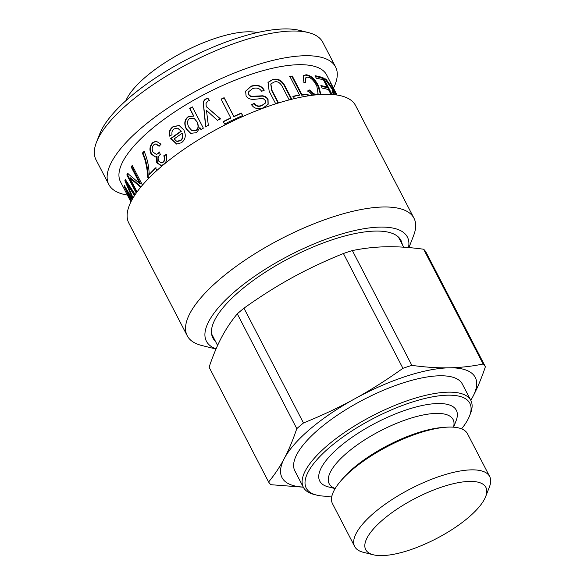 <?xml version="1.0" encoding="UTF-8"?>
<svg xmlns="http://www.w3.org/2000/svg" width="584" height="584" viewBox="0 0 584 584"><rect width="100%" height="100%" fill="white"/><g stroke="black" fill="none" stroke-linecap="round" stroke-linejoin="round"><path stroke-width="0.88" d="M483.136 364.022C471.616 366.365 460.28 367.635 449.125 367.825C437.985 368.059 425.561 367.241 411.866 365.372L352.364 250.572C363.876 248.229 375.213 246.966 386.374 246.769C397.514 246.543 409.931 247.361 423.626 249.229L483.136 364.022A122.808 41.23 -27.4 0 1 485.392 366.745L425.882 251.952A122.808 41.23 -27.4 0 0 423.626 249.229M402.924 368.307C386.425 380.082 370.387 390.236 354.824 398.777C339.275 407.347 322.156 415.421 303.468 422.984L243.966 308.191C260.471 296.409 276.502 286.255 292.073 277.721C307.622 269.144 324.74 261.077 343.421 253.507L402.924 368.307A122.808 41.23 -27.4 0 1 411.866 365.372M296.789 428.641C292.891 440.183 288.737 450.111 284.32 458.44C279.918 466.799 274.677 474.646 268.603 481.975L209.101 367.175C212.992 355.641 217.146 345.706 221.57 337.384C225.971 329.018 231.206 321.171 237.286 313.842L296.789 428.641A122.808 41.23 -27.4 0 1 303.468 422.984M268.603 481.975A122.808 41.23 -27.4 0 0 270.859 484.698L303.315 487.18M237.286 313.842A122.808 41.23 -27.4 0 1 243.966 308.191M343.421 253.507A122.808 41.23 -27.4 0 1 352.364 250.572M303.264 487.085A108.836 36.544 -27.4 0 1 284.32 458.44A108.836 36.544 -27.4 0 1 354.824 398.777A108.836 36.544 -27.4 0 1 449.125 367.825A108.836 36.544 -27.4 0 1 472.916 396.543C477.34 388.221 481.493 378.286 485.392 366.745M470.814 400.383L472.916 396.543A108.836 36.544 -27.4 0 1 470.755 400.266M331.909 496.05A92.148 30.937 -27.4 0 1 316.689 495.108A92.148 30.937 -27.4 0 1 373.818 418.224A92.148 30.937 -27.4 0 1 469.565 415.859A92.148 30.937 -27.4 0 1 467.894 419.494A92.148 30.937 -27.4 0 1 461.572 428.846M469.565 415.859L470.551 413.341A94.323 31.667 152.6 0 0 470.857 400.463A94.323 31.667 152.6 0 0 372.534 415.757A94.323 31.667 152.6 0 0 303.366 487.282A94.323 31.667 152.6 0 0 314.061 494.451L316.689 495.108M335.143 488.589L328.493 486.939A76.913 25.82 -27.4 0 1 376.169 422.765A76.913 25.82 -27.4 0 1 456.089 420.794L453.607 427.181M303.366 487.282L294.876 470.901A94.323 31.667 -27.4 0 1 364.044 399.376A94.323 31.667 -27.4 0 1 462.36 384.082L470.857 400.463M484.435 499.262A67.678 22.725 -27.4 0 1 433.649 540.01A67.678 22.725 -27.4 0 1 373.388 554.8A67.678 22.725 -27.4 0 1 415.341 498.334A67.678 22.725 -27.4 0 1 485.669 496.597A67.678 22.725 -27.4 0 1 484.435 499.262M485.669 496.597L489.429 486.917A76.022 25.521 152.6 0 0 489.677 476.544A76.022 25.521 152.6 0 0 410.435 488.874A76.022 25.521 152.6 0 0 354.685 546.514A76.022 25.521 152.6 0 0 363.306 552.296L373.388 554.8M354.685 546.514L332.515 503.736A76.022 25.521 -27.4 0 1 339.654 482.282A76.022 25.521 -27.4 0 1 445.855 427.24A76.022 25.521 -27.4 0 1 467.499 433.766L489.677 476.544M134.889 195.034L127.246 182.726L126.597 182.989L125.662 179.967M128.976 188.457L126.896 183.675M126.217 188.968L125.713 187.902M125.531 180.507L124.881 180.77A116.092 38.975 -27.4 0 1 125.246 179.325L135.196 194.574M132.889 199.122L124.881 180.77M124.903 186.53L124.377 186.77A116.092 38.975 -27.4 0 1 124.334 185.566L132.415 199.064M131.269 201.181L124.377 186.77M126.319 188.924L125.881 189.121L131.458 200.808M132.042 199.728L125.881 189.121M134.481 195.662L126.597 182.989L133.064 197.947M148.84 178.178L148.219 176.988C148.11 171.827 147.168 165.98 145.401 159.447L142.97 152.964L142.43 153.052A116.092 38.975 -27.4 0 1 144.095 151.329C147.161 158.125 148.869 165.849 149.227 174.521L156.081 167.805M142.97 152.964L144.628 151.249M149.227 174.521A116.092 38.975 -27.4 0 1 155.563 167.878L156.862 170.382A116.092 38.975 152.6 0 0 155.636 171.608M148.219 176.988L147.65 177.105C147.555 171.937 146.62 166.082 144.861 159.534L142.43 153.052M148.424 178.602L147.65 177.105M205.845 127.005L203.458 103.638C203.509 101.463 204.385 99.937 206.094 99.068L208.035 98.47L209.612 100.755M208.035 98.47L209.503 100.536L207.802 101.127L205.999 103.485L206.254 106.638L220.533 119.019M206.254 106.638L220.431 118.8A116.092 38.975 152.6 0 0 217.438 120.348L206.459 110.34L208.342 125.297A116.092 38.975 152.6 0 0 205.648 126.83L203.312 103.441C203.363 101.258 204.254 99.733 205.969 98.857L207.926 98.251M245.587 91.272L250.938 86.505C257.026 84.6 261.391 85.943 264.034 90.542M251.427 104.952L254.164 103.66C255.814 106.259 258.34 106.952 261.734 105.748L265.26 103.193M248.558 91.98L248.696 94.608C249.317 95.966 250.711 96.637 252.879 96.623L262.362 96.112C265.012 96.528 266.837 97.725 267.852 99.718L268.071 104.405M251.076 86.176C257.201 84.257 261.588 85.6 264.238 90.199L261.617 91.301C259.683 88.25 256.653 87.366 252.514 88.637L248.602 91.827L248.799 94.294C249.426 95.652 250.821 96.323 252.996 96.302L262.537 95.776C265.194 96.185 267.034 97.382 268.041 99.375L268.166 104.222L263.282 107.85C257.902 109.595 253.982 108.522 251.522 104.645L254.274 103.339C255.931 105.938 258.464 106.631 261.88 105.419L265.355 103.018L265.348 100.477L263.508 98.871C262.413 98.09 254.266 99.587 252.573 99.36C249.383 99.178 247.207 97.937 246.047 95.652L245.63 91.126L250.938 86.505M289.46 76.789L291.891 76.446L301.599 95.17L307.388 94.55L308.089 95.893M292.898 96.594L299.548 95.126L289.846 76.395A116.092 38.975 -27.4 0 1 292.285 76.051L301.994 94.783A116.092 38.975 -27.4 0 1 307.819 94.155L308.68 95.805M291.891 76.446L292.285 76.051M294.475 98.594L293.241 96.214A116.092 38.975 -27.4 0 1 299.548 95.126M307.388 94.55L307.819 94.155M301.599 95.17L301.994 94.783M315.316 76.27L322.974 78.439L331.267 94.425M321.142 86.14L326.69 87.636L327.274 87.257L323.529 80.037A116.092 38.975 152.6 0 0 316.346 78.256L315.046 75.745A116.092 38.975 -27.4 0 1 323.565 78.059L332.077 94.477M322.974 78.439L323.565 78.059M330.982 94.411L328.573 89.761A116.092 38.975 152.6 0 0 322.164 88.104L320.864 85.6A116.092 38.975 -27.4 0 1 327.274 87.257M336.632 94.966L336.493 94.696A116.092 38.975 152.6 0 0 334.698 92.914L333.865 92.506L334.464 94.688M333.865 92.506L333.245 92.871L333.639 94.608M332.544 90.294L334.603 92.615L335.238 92.265L330.347 82.833A116.092 38.975 -27.4 0 1 331.048 83.738L336.888 95.01M325.58 79.752L326.653 81.315M332.106 90.454L332.822 90.133L324.792 78.628A116.092 38.975 -27.4 0 1 326.244 79.424L334.318 91.279A116.092 38.975 -27.4 0 1 335.238 92.265M334.785 92.52L335.238 93.389M333.157 91.089L333.778 90.732M325.638 79.789L326.244 79.424M333.61 94.608L333.522 94.447C331.924 91.25 331.69 89.812 332.822 90.133L332.289 90.089M307.454 91.111L309.717 89.936C312.046 92.914 314.228 94.367 316.265 94.294L318.083 93.805L316.835 86.103C313.805 80.344 310.703 77.365 307.542 77.154L305.432 78.052L305.06 82.497M309.257 90.337C311.586 93.309 313.761 94.761 315.783 94.696L318.083 93.805M303.468 75.708L305.636 75.139C310.535 75.81 314.725 79.65 318.192 86.666L320.499 94.498M305.899 77.657L305.695 82.651L303.118 82.059L303.687 75.504L306.118 74.745C311.053 75.409 315.25 79.256 318.718 86.271L320.944 94.469M312.754 95.236L307.899 90.717L309.717 89.936M270.75 84.089L271.75 90.724L278.101 102.974M267.99 82.483L272.312 79.928C277.867 78.453 282.145 80.942 285.138 87.381L291.496 99.652M290.883 99.47A116.092 38.975 152.6 0 0 289.168 99.849L282.817 87.6C280.488 82.76 277.59 80.906 274.137 82.037L270.859 83.913L271.991 90.367L278.342 102.616A116.092 38.975 152.6 0 0 275.502 103.441L269.144 91.17L268.1 82.308L272.582 79.555C278.181 78.081 282.474 80.563 285.466 87.001L291.81 99.243M221.161 99.368L224.168 97.951L233.877 116.676L241.36 113.303L242.659 115.814M223.387 121.779L230.862 118.099L221.11 99.119A116.092 38.975 -27.4 0 1 224.139 97.689L233.848 116.42A116.092 38.975 -27.4 0 1 241.382 113.026L242.681 115.537A116.092 38.975 152.6 0 0 224.592 124.063L223.292 121.552A116.092 38.975 -27.4 0 1 230.819 117.851M192.085 130.714L196.093 130.597C198.575 129.02 198.925 126.137 197.151 121.954L194.421 118.64M195.837 130.466C198.334 128.874 198.699 125.991 196.925 121.8L194.311 118.567L189.8 118.486C187.245 120.019 186.902 122.895 188.771 127.115L191.939 130.648L196.093 130.597M190.8 133.407L186.457 128.911C184.077 123.538 184.843 119.435 188.756 116.603L193.793 116.092L189.909 108.595L192.537 107.04M201.166 129.75L199.903 127.589L196.64 132.663L190.647 133.349L186.165 128.801C183.785 123.421 184.566 119.311 188.501 116.472L193.567 115.939L189.683 108.442A116.092 38.975 -27.4 0 1 192.326 106.879L203.363 128.159A116.092 38.975 152.6 0 0 200.947 129.597L199.903 127.589M177.478 141.423L180.624 140.686C182.901 138.919 183.471 136.51 182.339 133.466L182.018 133.378A116.092 38.975 152.6 0 0 174.178 138.912L176.572 141.204L180.273 140.613C182.566 138.831 183.15 136.422 182.018 133.378M176.813 144.102L171.054 138.598L181.368 131.239L177.784 128.203M169.871 136.16C168.951 132.342 170.09 129.232 173.28 126.837L179.215 125.48M174.039 128.896C172.28 130.093 171.608 132.028 172.032 134.7L169.484 136.116C168.572 132.291 169.718 129.173 172.93 126.764L179.069 125.436L183.858 129.969C186.325 135.452 185.508 139.707 181.398 142.744L176.616 144.08L170.667 138.554A116.092 38.975 -27.4 0 1 181.047 131.144L177.631 128.159L174.039 128.896M171.054 138.598L170.667 138.554M155.468 156.943L151.599 153.862C149.672 149.599 150.205 145.847 153.22 142.591L156.337 141.153M161.315 165.579L157.249 162.732L157.06 156.527L155.213 156.979L151.095 153.921C149.161 149.657 149.716 145.891 152.738 142.62L156.111 141.153L161.023 144.182L159.155 146.234L155.672 143.985L153.847 144.781C152.001 146.767 151.716 149.19 152.986 152.074L156.264 154.358L158.125 153.482L159.344 151.993L160.315 154.453L159.987 154.702C158.089 156.359 157.643 158.483 158.658 161.082L161.279 162.892L162.907 162.126C164.476 160.753 164.783 158.636 163.819 155.775L166.097 154.534C167.316 158.629 166.63 161.856 164.046 164.228L161.06 165.608L156.746 162.783L156.57 156.563M161.527 162.856L163.381 162.096C164.944 160.739 165.243 158.629 164.272 155.767L166.542 154.534M156.505 154.329L158.607 153.453L159.812 151.971M159.403 145.963L155.899 143.985M164.272 155.767L163.819 155.775M136.671 192.443L127.473 174.696L126.837 174.923A116.092 38.975 -27.4 0 1 127.553 173.353L139.832 183.668L140.437 183.493L131.794 166.82L132.86 165.236M127.473 174.696L128.188 173.141M141.029 186.807L130.502 177.806L129.874 178.025L137.065 191.902M131.794 166.82L131.188 166.995A116.092 38.975 -27.4 0 1 132.254 165.403L142.467 185.099M139.832 183.668L131.188 166.995M136.233 193.063L126.837 174.923M140.693 187.216L129.874 178.025M337.048 95.031L326.624 74.913A116.092 38.975 152.6 0 0 205.619 93.732A116.092 38.975 152.6 0 0 120.487 181.77L130.911 201.882M408.939 247.587L413.574 235.666A127.706 42.873 152.6 0 0 415.487 222.884A127.706 42.873 152.6 0 0 413.99 218.233A127.706 42.873 152.6 0 0 280.882 238.936A127.706 42.873 152.6 0 0 187.238 335.771A127.706 42.873 152.6 0 0 201.714 345.48L216.007 349.035M216.073 348.874A113.194 38.004 -27.4 0 1 280.086 260.428A113.194 38.004 -27.4 0 1 408.727 241.17A113.194 38.004 -27.4 0 1 408.501 247.55M413.99 218.233L355.576 105.543A127.706 42.873 152.6 0 0 222.468 126.253A127.706 42.873 152.6 0 0 128.823 223.088L187.238 335.771M402.223 244.411A105.938 35.566 152.6 0 0 402.201 244.243A105.938 35.566 152.6 0 0 400.952 240.389A105.938 35.566 152.6 0 0 290.54 257.566A105.938 35.566 152.6 0 0 212.853 337.895A105.938 35.566 152.6 0 0 215.408 341.246M308.301 32.558L299.534 30.383A120.45 40.442 152.6 0 0 187.647 59.064A120.45 40.442 152.6 0 0 99.711 133.962L96.433 142.379A127.706 42.873 -27.4 0 1 189.669 62.97A127.706 42.873 -27.4 0 1 308.301 32.558A127.706 42.873 -27.4 0 1 322.777 42.267L335.581 66.97A127.706 42.873 152.6 0 0 202.473 87.673A127.706 42.873 152.6 0 0 108.828 184.507A127.706 42.873 152.6 0 0 127.356 195.027M108.828 184.507L96.024 159.804A127.706 42.873 -27.4 0 1 96.433 142.379M333.493 88.169A127.706 42.873 152.6 0 0 337.077 71.62A127.706 42.873 152.6 0 0 335.581 66.97M257.274 32.58A79.818 26.798 152.6 0 0 183.858 51.757A79.818 26.798 152.6 0 0 125.867 100.696M339.654 482.282L341.742 479.749A72.182 24.236 -27.4 0 1 442.577 427.481L445.855 427.24M335.194 488.501A69.788 23.433 -27.4 0 1 380.359 430.853A69.788 23.433 -27.4 0 1 453.505 427.174M130.349 195.662L129.765 195.917M129.619 186.632L128.976 186.887M145.401 159.447L144.861 159.534M333.69 91.637L334.318 91.279M329.055 84.862L329.61 84.534M315.783 94.696L316.265 94.294M318.192 86.666L318.718 86.271M305.636 75.139L306.118 74.745M285.138 87.381L285.466 87.001M272.312 79.928L272.582 79.555M171.404 139.306L171.017 139.262M153.22 142.591L152.738 142.62M151.599 153.862L151.095 153.921M157.249 162.732L156.746 162.783M163.381 162.096L162.907 162.126M158.607 153.453L158.125 153.482M403.668 247.193L398.397 237.031M217.591 345.465L211.583 333.865M177.667 141.459L177.288 141.394M161.768 162.856L161.279 162.892M156.753 154.322L156.264 154.358M156.125 143.963L155.672 143.985"/></g></svg>
